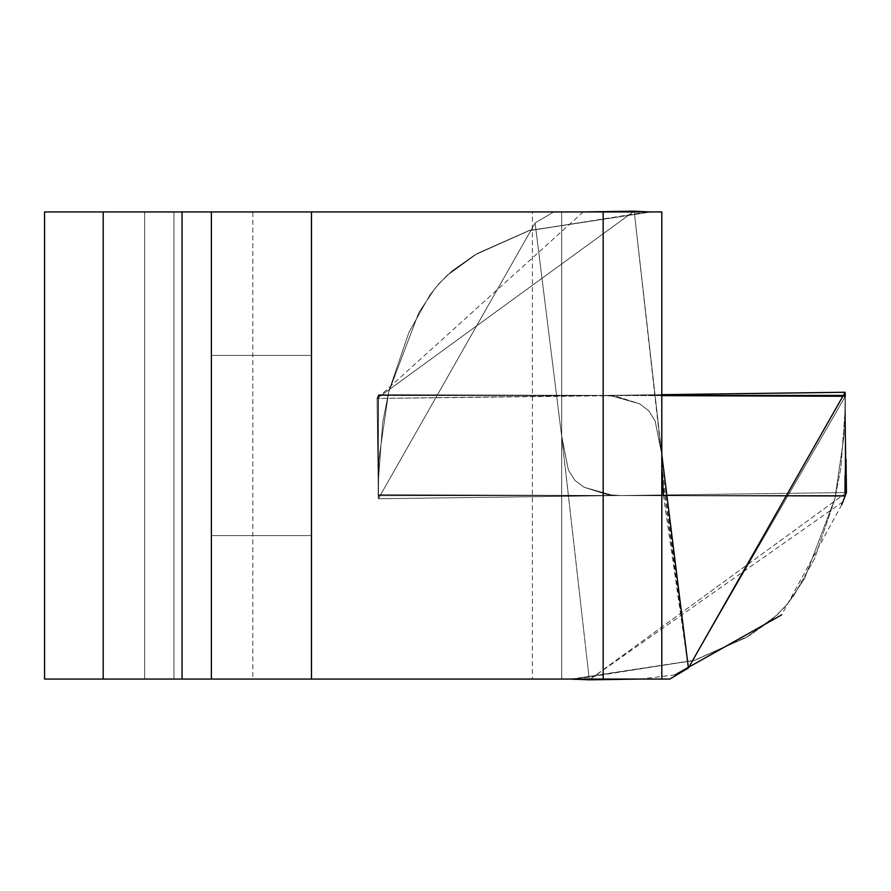 <?xml version="1.0" encoding="UTF-8"?>
<svg xmlns="http://www.w3.org/2000/svg" width="891" height="891" viewBox="0 0 891 891"><rect width="100%" height="100%" fill="white"/><g stroke="black" fill="none" stroke-linecap="round" stroke-linejoin="round"><path stroke-width="0.67" stroke-dasharray="4.46 3.34" d="M535.101 223.017L553.667 211.947L561.698 211.947L561.698 436.434L535.101 223.017L561.698 436.434L561.698 679.053L589.319 679.822L561.698 436.434L561.698 211.947L553.667 211.947L535.101 223.017L553.667 211.947L561.698 211.947L561.698 436.434L589.319 679.822L561.698 679.053L561.698 436.434L535.101 223.017L561.698 436.434L561.698 679.053L570.084 679.053L561.698 679.053L561.698 211.947L553.667 211.947L535.101 223.017L378.374 498.748L378.152 494.728L378.374 498.748L535.101 223.017L378.374 498.748L378.152 494.728L378.374 498.748L535.101 223.017M663.361 494.973L688.398 667.983L669.832 679.053L661.801 679.053L661.801 211.947L634.18 211.178L661.801 457.473M661.935 466.505L662.013 469.457M661.89 464.612L661.801 679.053L669.832 679.053L688.398 667.983L661.946 467.04M583.26 211.947L377.049 398.444L378.241 487.822L378.497 394.68L378.241 487.822L377.049 398.444L378.241 487.822L377.049 398.444L378.497 394.68L377.049 398.444L378.497 394.68L377.049 398.444L634.18 211.178L377.049 398.444L634.18 211.178L661.801 211.947L661.801 454.566L634.18 211.178L661.801 454.566L661.801 211.947L653.415 211.947L661.801 211.947L661.801 679.053L661.801 454.566L634.18 211.178L651.198 211.913L528.519 230.791L477.32 253.478L446.636 275.809L435.376 287.893L418.87 312.496L388.599 392.341L378.786 459.956L378.385 498.748L620.904 495.541L612.529 495.262L584.028 487.254L574.829 480.294L568.358 469.969L561.698 436.434L589.319 679.822L561.698 436.913M103.189 679.053L103.189 211.947L44.55 211.947L44.55 679.053L669.832 679.053L688.398 667.983L662.358 478.612M662.046 470.504L661.801 455.011M842.908 501.756L589.319 679.822L570.084 679.053L669.832 679.053L570.084 679.053M252.832 679.053L311.471 679.053L311.471 211.947L252.832 211.947L252.832 679.053L144.643 679.053L173.957 679.053L173.957 211.947L144.643 211.947L144.643 679.053L144.643 211.947L252.832 211.947M661.801 679.053L661.801 211.947L561.698 211.947L561.698 679.053L561.698 211.947L532.384 211.947L532.384 679.053M211.379 211.947L211.379 679.053M311.471 535.58L211.379 535.58L211.379 355.42L211.379 535.58L211.379 355.42L211.379 535.58L211.379 355.42L211.379 535.58L211.379 355.42L211.379 535.58L211.379 355.42L211.379 535.58L311.471 535.58L311.471 355.42L311.471 535.58L211.379 535.58L311.471 535.58L311.471 355.42L211.379 355.42L311.471 355.42L311.471 535.58L211.379 535.58L311.471 535.58L311.471 355.42L211.379 355.42L311.471 355.42L311.471 535.58L311.471 355.42L211.379 355.42L311.471 355.42L211.379 355.42L311.471 355.42L311.471 535.58L211.379 535.58L311.471 535.58L311.471 355.42L211.379 355.42L311.471 355.42L311.471 535.58L211.379 535.58L311.471 535.58M553.667 211.947L653.415 211.947L553.667 211.947M846.238 476.874L846.45 492.556L589.319 679.822L846.45 492.556L845.002 496.32L846.45 492.556L845.002 496.32L846.45 492.556L620.904 495.541L846.45 492.556L846.238 476.897M845.247 495.674L845.002 496.32L619.2 495.552L845.002 496.32L845.258 403.178L845.002 496.32L378.152 494.728L845.002 496.32L845.024 492.567M688.398 667.983L845.347 396.272L688.398 667.983L845.347 396.272L845.125 392.252L845.314 395.604M841.739 504.718L781.63 614.89M675.055 674.877L640.239 679.053M103.189 211.947L532.384 211.947M311.471 211.947L173.957 211.947L173.957 679.053L311.471 679.053M570.886 679.087L694.98 660.209L746.179 637.522L776.863 615.191L788.123 603.107L804.629 578.504L834.9 498.659L844.713 431.044L845.113 392.252L602.594 395.459L610.97 395.738L639.471 403.746L648.67 410.706L655.141 421.031L661.801 454.566L655.141 421.031L648.67 410.706L639.471 403.746L616.138 396.328L602.594 395.459L377.049 398.444L610.97 395.738L639.471 403.746L648.67 410.706L655.141 421.031L661.801 454.087M647.267 211.947L528.519 230.791L477.32 253.478L446.636 275.809L435.376 287.893L418.87 312.496L388.599 392.341L378.786 459.956L378.385 498.748L620.904 495.541L607.361 494.672L584.028 487.254L574.829 480.294L568.358 469.969L561.698 435.989M845.347 495.441L619.59 495.552L845.347 495.441L845.292 395.337L845.347 495.441L378.207 495.663L845.347 495.441L845.347 492.567L845.347 495.441M845.303 492.567L845.303 495.552L378.196 495.552L378.196 395.448L845.303 395.448L845.303 495.552L378.196 495.552L378.196 395.448L603.953 395.448L378.152 395.559L378.207 495.663L378.152 395.559L661.801 395.426M576.232 679.053L694.98 660.209L746.179 637.522L776.863 615.191L788.123 603.107L804.629 578.504L834.9 498.659L844.713 431.044L845.113 392.252L845.303 407.933L840.859 468.243L834.633 499.773L814.53 558.746L793.547 596.034L784.28 607.584L771.283 620.147L748.774 635.996L693.955 660.543L572.3 679.087L693.955 660.543L748.774 635.996L771.283 620.147L784.28 607.584L793.547 596.034L814.53 558.746L834.633 499.773L840.859 468.243L845.303 407.933L845.113 392.252L377.049 398.444L602.594 395.459L616.138 396.328L639.471 403.746L648.67 410.706L655.141 421.031L661.801 454.566M845.347 396.272L845.303 410.461L845.292 395.337L845.303 410.461L845.347 396.272L378.497 394.68L845.347 396.272L845.303 410.461L845.347 396.272M845.08 475.471L845.258 403.178L846.005 459.288L845.258 403.178L846.005 459.288L845.258 403.178L845.002 496.32M378.385 498.748L378.196 483.067L382.64 422.757L388.866 391.227L408.969 332.254L429.952 294.966L439.218 283.416L452.216 270.853L474.725 255.004L529.544 230.457L651.198 211.913L529.544 230.457L474.725 255.004L452.216 270.853L439.218 283.416L429.952 294.966L408.969 332.254L388.866 391.227L382.64 422.757L378.196 483.067L378.385 498.748L620.904 495.541L612.529 495.262L584.028 487.254L574.829 480.294L568.358 469.969L561.698 436.434L568.358 469.969L574.829 480.294L584.028 487.254L607.361 494.672L620.904 495.541L846.45 492.556L378.374 498.748M378.152 494.728L378.196 480.539L378.207 495.663L619.59 495.552L378.207 495.663L378.196 480.539L378.152 494.728L619.2 495.552L378.152 494.728L378.196 480.539L378.152 494.728M845.158 395.448L845.303 472.33M845.336 471.874L845.303 408.891L845.336 471.874M378.497 394.68L604.298 395.448L378.497 394.68L378.241 487.822L378.497 394.68M661.801 394.68L602.594 395.459L661.801 394.68M661.801 395.649L604.298 395.448L661.801 395.649M378.152 395.559L378.196 482.109L378.152 395.559"/><path stroke-width="1.34" d="M570.084 679.053L589.319 679.822L640.239 679.053M661.801 457.473L661.935 466.505M662.013 469.457L663.361 494.973M661.946 467.04L661.89 464.612M647.267 211.947L634.18 211.178L583.26 211.947M661.801 454.566L688.398 667.983L669.832 679.053L44.55 679.053L44.55 211.947L103.189 211.947L103.189 679.053M662.358 478.612L662.046 470.504M603.162 679.053L603.162 211.947L661.801 211.947L661.801 679.053M182.054 679.053L182.054 211.947L603.162 211.947M846.238 476.897L846.005 459.288L846.45 492.556L845.247 495.674M845.002 496.32L842.908 501.756M845.292 395.337L845.125 392.252L845.292 395.337M846.238 476.874L846.005 459.288L846.45 492.556L841.739 504.718M781.63 614.89L675.055 674.877M845.314 395.604L845.125 392.252L688.398 667.983M182.054 211.947L103.189 211.947M311.471 679.053L311.471 211.947M211.379 679.053L211.379 211.947M570.886 679.087L576.232 679.053M845.347 492.567L845.336 471.874L845.347 492.567M845.303 492.567L845.303 472.33M845.024 492.567L845.08 475.471M845.125 392.252L661.801 394.68L845.125 392.252M845.169 396.272L661.801 395.649L845.169 396.272M661.801 395.426L845.158 395.448"/></g></svg>
